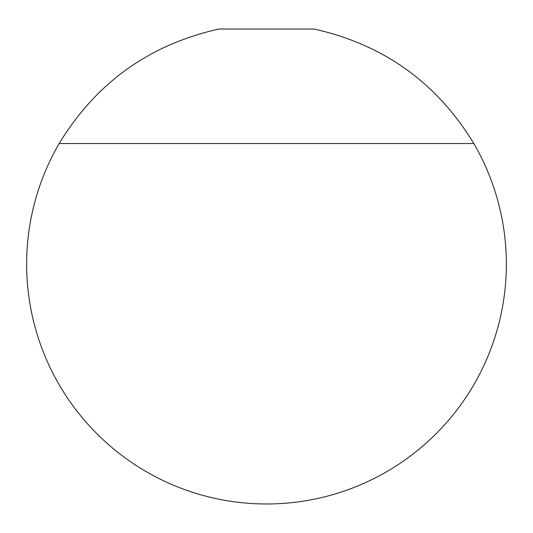 <?xml version="1.0" encoding="UTF-8"?>
<svg xmlns="http://www.w3.org/2000/svg" width="533" height="533" viewBox="0 0 533 533"><rect width="100%" height="100%" fill="white"/><g stroke="black" fill="none" stroke-linecap="round" stroke-linejoin="round"><path stroke-width="0.8" d="M473.837 143.544A239.85 239.85 0 0 1 266.5 503.978A239.85 239.85 0 0 1 59.163 143.544C96.187 82.675 149.473 44.499 219.016 29.022L313.984 29.022C383.527 44.499 436.813 82.675 473.837 143.544L59.163 143.544"/></g></svg>
